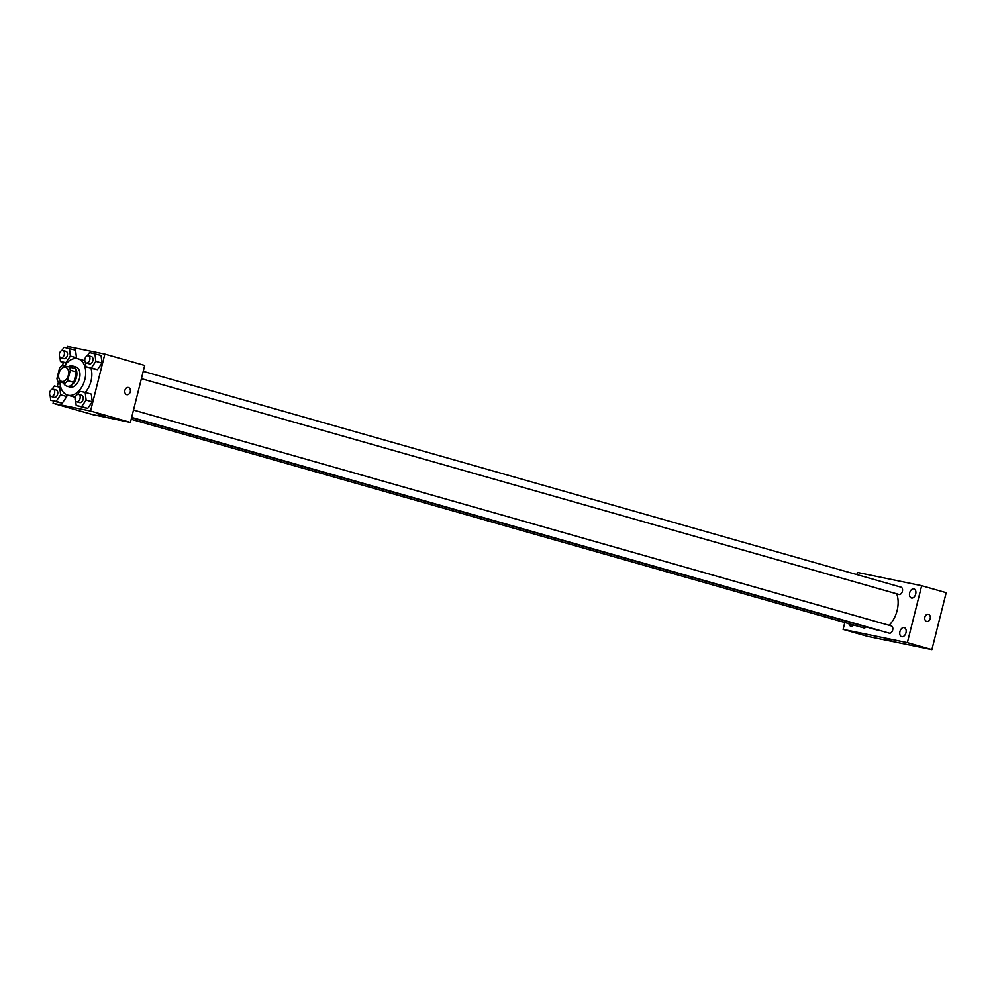 <?xml version="1.0" encoding="UTF-8"?>
<svg xmlns="http://www.w3.org/2000/svg" width="996" height="996" viewBox="0 0 996 996"><rect width="100%" height="100%" fill="white"/><g stroke="black" fill="none" stroke-linecap="round" stroke-linejoin="round"><path stroke-width="1.49" d="M68.313 375.305A7.346 4.781 105.9 0 1 61.615 381.406A7.346 4.781 105.9 0 1 59.025 373.027A7.346 4.781 105.9 0 1 65.636 367.275A7.346 4.781 105.9 0 1 68.313 375.305M69.098 366.901L62.225 365.495A9.972 6.486 105.9 0 0 59.573 368.01L56.959 378.455A9.972 6.486 105.9 0 0 58.142 381.767L65.014 383.174A9.972 6.486 105.9 0 0 67.666 380.659L70.293 370.226A9.972 6.486 105.9 0 0 69.098 366.901L75.235 368.657A9.972 6.486 105.9 0 1 76.418 371.969L70.293 370.226M58.142 381.767L65.014 383.174M76.418 371.969L73.804 382.402L67.666 380.659M73.804 382.402A9.972 6.486 105.9 0 1 71.139 384.929M63.669 383.336A10.495 6.823 -74.1 0 0 66.881 386.174A10.495 6.823 -74.1 0 0 67.205 386.249A10.495 6.823 -74.1 0 0 76.381 377.708A10.495 6.823 -74.1 0 0 72.633 365.993A10.495 6.823 -74.1 0 0 68.338 366.752M72.633 365.993L75.696 366.864A10.495 6.823 105.9 0 1 79.518 378.331A10.495 6.823 105.9 0 1 70.268 387.12A10.495 6.823 105.9 0 1 69.944 387.046L66.881 386.174M64.479 365.955A18.887 12.288 105.9 0 1 77.999 358.784A18.887 12.288 105.9 0 1 84.872 379.439A18.887 12.288 105.9 0 1 67.641 395.126A18.887 12.288 105.9 0 1 59.947 382.277M90.96 368.209A18.887 12.288 105.9 0 1 90.997 381.182A18.887 12.288 105.9 0 1 85.208 392.387L79.78 391.266L77.576 394.503M75.347 397.155A18.887 12.288 105.9 0 1 73.779 396.869L67.641 395.126M77.999 358.784L84.125 360.54A18.887 12.288 105.9 0 1 84.822 360.764M50.186 395.798L50.721 400.255L62.262 403.119L66.757 396.557L66.533 394.715L66.757 396.557L60.619 394.802L59.71 387.133L54.294 386.012L52.078 389.237M59.909 357.066L60.445 361.523L65.861 362.644L70.355 356.082L76.48 357.825L75.572 350.144L64.018 347.28L61.814 350.517M53.622 401.077L53.062 403.318L90.549 411.049L104.854 354.09L67.367 346.359L66.981 347.89M63.346 362.345L62.536 365.557M58.453 381.854L57.245 386.622M76.206 405.509L87.748 408.372L92.242 401.811L91.333 394.13L85.195 392.387L86.117 400.068L81.622 406.629L76.206 405.509L75.671 401.052M85.407 362.32L85.942 366.777L97.484 369.641L101.978 363.079L101.057 355.41L89.516 352.547L87.299 355.771M53.062 403.318L92.927 414.672L130.414 422.404L90.549 411.049M104.045 416.179L98.143 414.797L104.045 416.179M130.414 422.404L144.719 365.445L104.854 354.09M128.335 387.481A3.673 2.789 -78.3 0 1 130.277 391.851A3.673 2.789 -78.3 0 1 126.853 394.677A3.673 2.789 -78.3 0 1 124.861 390.519A3.673 2.789 -78.3 0 1 128.335 387.481A3.673 2.789 -78.3 0 1 130.277 391.851A3.673 2.789 -78.3 0 1 126.853 394.677M105.265 416.589L98.143 414.797M896.749 593.815A23.082 15.015 105.9 0 1 897.11 610.585A23.082 15.015 105.9 0 1 889.079 625.276M878.522 630.119A23.082 15.015 105.9 0 1 876.057 629.746L131.584 417.698M141.395 378.667L898.952 594.45A3.772 2.453 -74.1 0 0 902.351 591.487A3.772 2.453 -74.1 0 0 901.031 587.179L143.237 371.334M866.122 626.92A3.772 2.453 105.9 0 1 863.744 627.916L131.198 419.266M133.514 410.066L891.296 625.911A3.772 2.453 105.9 0 1 892.677 630.045A3.772 2.453 105.9 0 1 889.229 633.17L131.671 417.399M844.82 622.525L843.102 629.397L907.356 642.657L921.673 585.698L857.407 572.451L856.859 574.605M848.941 623.708A4.719 3.063 -74.1 0 0 850.783 626.21A4.719 3.063 -74.1 0 0 853.672 625.052M905.962 632.784A4.719 3.063 -74.1 0 0 904.244 627.617A4.719 3.063 -74.1 0 0 900.011 631.315A4.719 3.063 -74.1 0 0 901.666 636.693A4.719 3.063 -74.1 0 0 905.962 632.784M915.698 594.052A4.719 3.063 -74.1 0 0 913.979 588.897A4.719 3.063 -74.1 0 0 909.734 592.595A4.719 3.063 -74.1 0 0 911.39 597.974A4.719 3.063 -74.1 0 0 915.698 594.052M907.356 642.657L931.895 649.641L867.628 636.382L843.102 629.397M931.895 649.641L946.2 592.682L921.673 585.698M928.284 614.295A3.673 2.789 -78.3 0 1 930.227 618.653A3.673 2.789 -78.3 0 1 926.803 621.479A3.673 2.789 -78.3 0 1 924.823 617.321A3.673 2.789 -78.3 0 1 928.284 614.295A3.673 2.789 -78.3 0 1 930.227 618.653A3.673 2.789 -78.3 0 1 926.803 621.479M891.831 640.627L884.697 638.847M85.942 366.777L91.346 367.898L95.84 361.336L94.919 353.655M88.395 355.709L91.47 356.58A3.772 2.453 105.9 0 1 92.84 360.714A3.772 2.453 105.9 0 1 89.391 363.851L86.328 362.98A3.772 2.453 105.9 0 1 84.996 358.672A3.772 2.453 105.9 0 1 88.395 355.709A3.772 2.453 105.9 0 1 89.777 359.842A3.772 2.453 105.9 0 1 86.328 362.98M92.068 368.532L97.484 369.641L91.346 367.898M97.484 369.641L101.978 363.079L95.84 361.336M101.978 363.079L101.057 355.41M70.355 356.082L69.434 348.401M62.91 350.455L65.973 351.327A3.772 2.453 105.9 0 1 67.355 355.46A3.772 2.453 105.9 0 1 63.906 358.597L60.843 357.726A3.772 2.453 105.9 0 1 59.511 353.418A3.772 2.453 105.9 0 1 62.91 350.455A3.772 2.453 105.9 0 1 64.279 354.588A3.772 2.453 105.9 0 1 60.843 357.726M66.558 363.266L60.445 361.523M66.881 362.93L65.861 362.644M76.48 357.825L75.572 350.144M78.672 394.441L81.734 395.312A3.772 2.453 105.9 0 1 83.116 399.446A3.772 2.453 105.9 0 1 79.668 402.583L76.605 401.712A3.772 2.453 105.9 0 1 75.273 397.404A3.772 2.453 105.9 0 1 78.672 394.441A3.772 2.453 105.9 0 1 80.041 398.574A3.772 2.453 105.9 0 1 76.605 401.712M82.344 407.252L87.748 408.372L81.622 406.629M87.748 408.372L92.242 401.811L86.117 400.068M92.242 401.811L91.333 394.13M50.721 400.255L56.125 401.363L60.619 394.802M53.174 389.187L56.249 390.059A3.772 2.453 105.9 0 1 57.619 394.192A3.772 2.453 105.9 0 1 54.17 397.329L51.107 396.445A3.772 2.453 105.9 0 1 49.788 392.15A3.772 2.453 105.9 0 1 53.174 389.187A3.772 2.453 105.9 0 1 54.556 393.32A3.772 2.453 105.9 0 1 51.107 396.445M56.847 401.998L62.262 403.119L56.125 401.363M62.262 403.119L66.757 396.557M60.818 387.444L59.71 387.133"/></g></svg>
